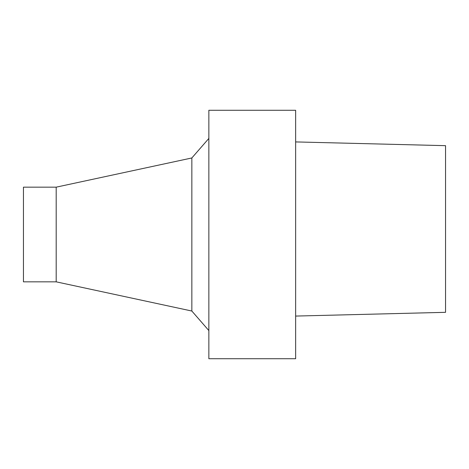 <?xml version="1.0" encoding="UTF-8"?>
<svg xmlns="http://www.w3.org/2000/svg" width="469" height="469" viewBox="0 0 469 469"><rect width="100%" height="100%" fill="white"/><g stroke="black" fill="none" stroke-linecap="round" stroke-linejoin="round"><path stroke-width="0.35" stroke-dasharray="2.35 1.76" d="M295.646 316.065L295.646 141.919L295.646 316.065M295.646 110.268L295.646 358.732M208.857 110.268L208.857 358.732M208.857 330.575L208.857 138.425L208.857 330.575M191.844 157.965L191.844 311.035M56.192 187.16L56.192 281.84M23.45 187.16L23.45 281.84"/><path stroke-width="0.7" d="M445.55 145.666L445.55 312.325L445.55 145.666L295.646 141.919L445.55 145.666M295.646 358.732L295.646 110.268L208.857 110.268L208.857 358.732L295.646 358.732M56.192 281.84L56.192 187.16L23.45 187.16L23.45 281.84L56.192 281.84L191.844 311.035L191.844 157.965L208.857 138.425M191.844 311.035L208.857 330.575M445.55 312.325L295.646 316.071M56.192 187.16L191.844 157.965"/></g></svg>
